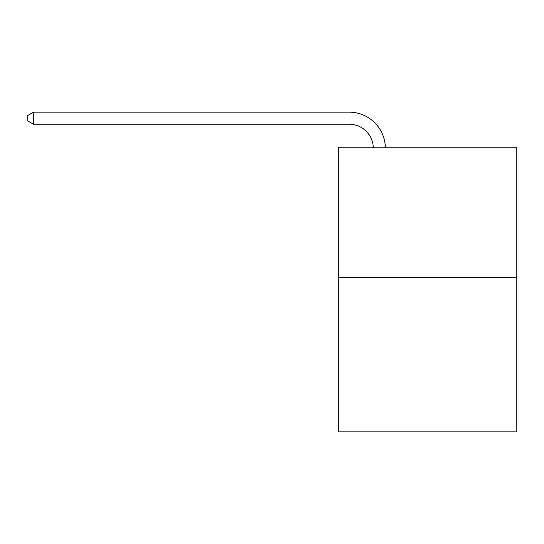 <?xml version="1.0" encoding="UTF-8"?>
<svg xmlns="http://www.w3.org/2000/svg" width="544" height="544" viewBox="0 0 544 544"><rect width="100%" height="100%" fill="white"/><g stroke="black" fill="none" stroke-linecap="round" stroke-linejoin="round"><path stroke-width="0.82" d="M516.8 277.474L516.8 147.234L338.327 147.234L338.327 431.834L516.8 431.834L516.8 277.474L338.327 277.474M349.18 124.229A24.12 24.12 0 0 1 373.272 147.234A24.12 24.12 0 0 0 349.18 124.229A24.12 24.12 0 0 1 373.272 147.234A24.12 24.12 0 0 0 349.18 124.229A24.12 24.12 0 0 1 373.272 147.234A24.12 24.12 0 0 0 349.18 124.229A24.12 24.12 0 0 1 373.272 147.234A24.12 24.12 0 0 0 349.18 124.229A24.12 24.12 0 0 1 373.272 147.234A24.12 24.12 0 0 0 349.18 124.229A24.12 24.12 0 0 1 373.272 147.234A24.12 24.12 0 0 0 349.18 124.229A24.12 24.12 0 0 1 373.272 147.234A24.12 24.12 0 0 0 349.18 124.229A24.12 24.12 0 0 1 373.272 147.234A24.12 24.12 0 0 0 349.18 124.229A24.12 24.12 0 0 1 373.272 147.234A24.12 24.12 0 0 0 349.18 124.229A24.12 24.12 0 0 1 373.272 147.234A24.12 24.12 0 0 0 349.18 124.229A24.12 24.12 0 0 1 373.272 147.234A24.12 24.12 0 0 0 349.18 124.229A24.12 24.12 0 0 1 373.272 147.234A24.12 24.12 0 0 0 349.18 124.229A24.12 24.12 0 0 1 373.272 147.234A24.12 24.12 0 0 0 349.18 124.229A24.12 24.12 0 0 1 373.272 147.234A24.12 24.12 0 0 0 349.18 124.229A24.12 24.12 0 0 1 373.272 147.234A24.12 24.12 0 0 0 349.18 124.229A24.12 24.12 0 0 1 373.272 147.234A24.12 24.12 0 0 0 349.18 124.229A24.12 24.12 0 0 1 373.272 147.234A24.12 24.12 0 0 0 349.18 124.229A24.12 24.12 0 0 1 373.272 147.234A24.12 24.12 0 0 0 349.18 124.229A24.12 24.12 0 0 1 373.272 147.234A24.12 24.12 0 0 0 349.18 124.229A24.12 24.12 0 0 1 373.272 147.234A24.12 24.12 0 0 0 349.18 124.229A24.12 24.12 0 0 1 373.272 147.234A24.12 24.12 0 0 0 349.18 124.229L33.47 124.229L27.2 120.612L27.2 115.784L33.47 112.166L349.18 112.166A36.176 36.176 0 0 1 385.336 147.234M33.47 124.229L33.47 112.166L349.18 112.166"/></g></svg>
